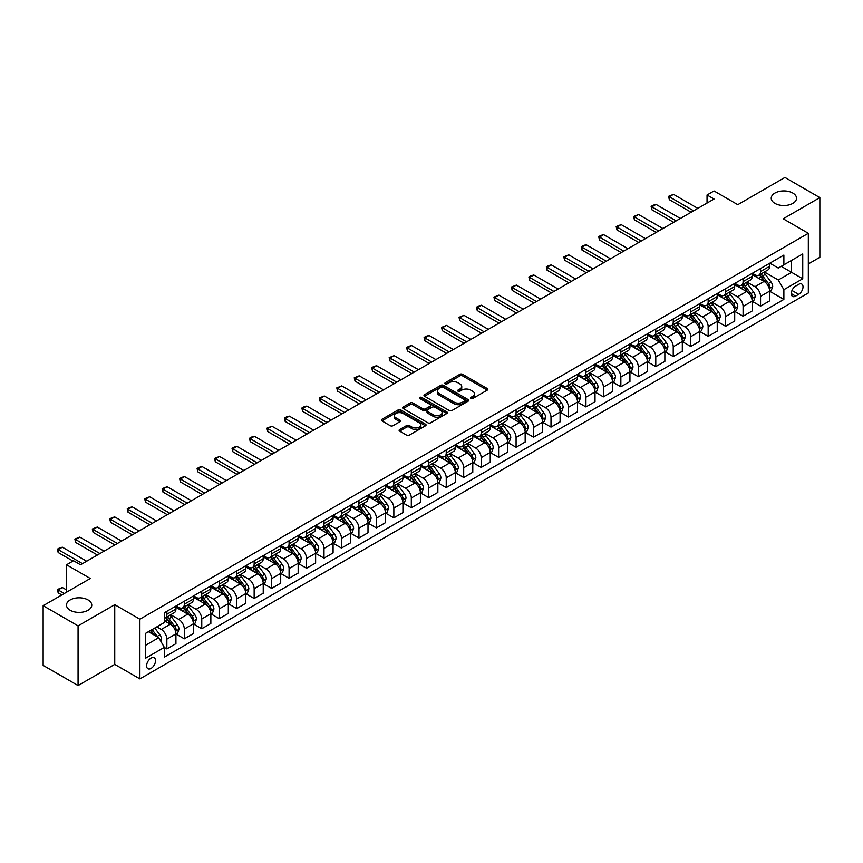 <?xml version="1.0" encoding="UTF-8"?>
<svg xmlns="http://www.w3.org/2000/svg" width="863" height="863" viewBox="0 0 863 863"><rect width="100%" height="100%" fill="white"/><g stroke="black" fill="none" stroke-linecap="round" stroke-linejoin="round"><path stroke-width="1.29" d="M470.788 398.533A1.359 0.787 0 0 0 472.708 398.533L487.282 390.13A1.942 1.122 0 0 0 487.854 389.332A1.942 1.122 0 0 0 487.282 388.544L462.6 374.294A1.942 1.122 0 0 0 459.86 374.294L445.286 382.708A1.359 0.787 0 0 0 444.887 383.258A1.359 0.787 0 0 0 445.286 383.808A1.359 0.787 0 0 0 447.207 383.808L449.094 382.719A6.203 3.581 0 0 1 457.865 382.719L459.925 383.906A6.203 3.581 0 0 1 461.748 386.441A6.203 3.581 0 0 1 459.925 388.976L458.037 390.065A1.359 0.787 0 0 0 457.649 390.615A1.359 0.787 0 0 0 458.037 391.176A1.359 0.787 0 0 0 459.957 391.176L461.845 390.087A6.203 3.581 0 0 1 470.626 390.087L472.676 391.273A6.203 3.581 0 0 1 474.499 393.808A6.203 3.581 0 0 1 472.676 396.344L470.788 397.433A1.359 0.787 0 0 0 470.4 397.983A1.359 0.787 0 0 0 470.788 398.533L470.788 397.433M88.058 599.936A12.643 7.303 0 0 0 74.283 598.361A12.643 7.303 0 0 0 66.473 605.103A12.643 7.303 0 0 0 70.183 610.26A12.643 7.303 0 0 0 83.959 611.845A12.643 7.303 0 0 0 91.769 605.103A12.643 7.303 0 0 0 88.058 599.936M792.817 193.053A12.643 7.303 0 0 0 779.041 191.467A12.643 7.303 0 0 0 771.231 198.21A12.643 7.303 0 0 0 774.942 203.377A12.643 7.303 0 0 0 788.717 204.963A12.643 7.303 0 0 0 796.527 198.21A12.643 7.303 0 0 0 792.817 193.053M151.068 668.415A6.321 3.646 120 0 0 155.189 662.849A6.321 3.646 120 0 0 154.229 657.779A6.321 3.646 120 0 0 151.068 658.091A6.321 3.646 120 0 0 146.937 663.658A6.321 3.646 120 0 0 147.907 668.728A6.321 3.646 120 0 0 151.068 668.415M399.666 429.547A1.942 1.122 0 0 0 399.094 430.346A1.942 1.122 0 0 0 399.666 431.133L406.592 435.135A1.942 1.122 0 0 0 409.332 435.135L425.513 425.793A1.942 1.122 0 0 0 426.074 424.995A1.942 1.122 0 0 0 425.513 424.208L400.831 409.957A1.942 1.122 0 0 0 398.091 409.957L381.91 419.299A1.942 1.122 0 0 0 381.338 420.087A1.942 1.122 0 0 0 381.91 420.885L390.27 425.707A1.942 1.122 0 0 0 393.01 425.707L399.936 421.716A1.942 1.122 0 0 0 400.508 420.917A1.942 1.122 0 0 0 399.936 420.13L395.793 417.735A5.189 2.999 0 0 1 394.272 415.621A5.189 2.999 0 0 1 397.476 412.848A5.189 2.999 0 0 1 403.129 413.496L419.375 422.881A5.189 2.999 0 0 1 420.896 424.995A5.189 2.999 0 0 1 417.692 427.768A5.189 2.999 0 0 1 412.039 427.12L409.332 425.556A1.942 1.122 0 0 0 406.592 425.556L399.666 429.547L399.666 431.133L406.592 427.163L406.592 425.556M808.329 263.949L819.85 257.293L819.85 197.605L784.931 177.444L737.779 204.671L714.035 190.96L707.045 194.984L714.035 199.019L80.518 564.78L73.538 560.745L66.548 564.78L66.548 592.201M78.069 625.869L78.069 685.556L114.747 664.381L114.747 604.704L78.069 625.869L43.15 605.707L90.302 578.49L66.548 564.78M114.747 604.704L139.892 619.213L808.329 233.301L808.329 292.978L139.892 678.901L139.892 619.213M819.85 197.605L783.183 218.781L808.329 233.301M449.235 410.508A1.942 1.122 0 0 0 451.975 410.508L468.156 401.166A1.942 1.122 0 0 0 468.717 400.378A1.942 1.122 0 0 0 468.156 399.591L443.474 385.34A1.942 1.122 0 0 0 440.734 385.34L424.553 394.682A1.942 1.122 0 0 0 423.981 395.47A1.942 1.122 0 0 0 424.553 396.257L449.235 410.508M420.357 398.825A1.359 0.787 0 0 1 421.737 399.019L446.807 413.496L430.648 422.816A1.942 1.122 0 0 1 427.908 422.816L403.226 408.566L410.152 404.607L410.152 402.989L403.226 406.991A1.942 1.122 0 0 0 402.665 407.778A1.942 1.122 0 0 0 403.226 408.566L403.226 406.991M410.152 404.607A1.942 1.122 0 0 1 412.892 404.607L412.892 402.989A1.942 1.122 0 0 0 410.152 402.989M412.892 402.989L422.902 408.771A1.942 1.122 0 0 0 425.642 408.771L430.238 406.117A1.942 1.122 0 0 0 430.81 405.33A1.942 1.122 0 0 0 430.238 404.531L419.817 398.512A1.359 0.787 0 0 1 419.418 397.962A1.359 0.787 0 0 1 420.259 397.239A1.359 0.787 0 0 1 421.737 397.411L446.829 411.899A1.942 1.122 0 0 1 447.401 412.687A1.942 1.122 0 0 1 446.829 413.474L446.829 411.899M78.069 685.556L43.15 665.395L43.15 605.707M798.685 284.348L795.61 286.128A6.127 3.538 120 0 0 791.608 291.521A6.127 3.538 120 0 0 792.547 296.43A6.127 3.538 120 0 0 795.61 296.128L798.685 294.348A6.127 3.538 120 0 0 802.687 288.954A6.127 3.538 120 0 0 801.749 284.046A6.127 3.538 120 0 0 798.685 284.348M769.839 263.183L778.286 268.059L783.874 264.833L783.874 255.07L164.337 612.762L164.337 622.525L145.48 633.41L145.48 658.253L164.337 647.369L164.337 657.121L783.874 299.429L783.874 289.677L778.286 280L764.402 271.974M783.874 264.833L802.741 253.949L802.741 278.781L783.874 289.677M114.747 664.381L139.892 678.901M707.045 194.984L707.045 203.053M781.22 266.365L791.565 272.33L791.565 260.399L802.741 253.949M778.286 280L791.565 272.33L802.741 278.781M145.48 645.351L158.749 637.681L148.414 631.716M164.337 647.444L166.85 648.9L166.85 639.138A7.907 4.563 -120 0 0 161.262 629.461L156.796 626.883M166.85 648.9L175.933 643.658L175.933 633.895A7.907 4.563 -120 0 0 170.345 624.219L164.337 620.745M176.138 634.1L184.315 638.814L184.315 629.051A7.907 4.563 -120 0 0 178.727 619.375L170.701 614.747M184.315 638.814L193.388 633.571L193.388 623.82A7.907 4.563 -120 0 0 187.8 614.132L175.933 607.282M193.603 624.014L201.769 628.739L201.769 618.976A7.907 4.563 -120 0 0 196.181 609.3L188.166 604.661M201.769 628.739L210.852 623.496L210.852 613.733A7.907 4.563 -120 0 0 205.265 604.057L193.388 597.196M211.057 613.938L219.234 618.652L219.234 608.89A7.907 4.563 -120 0 0 213.646 599.213L205.621 594.585M219.234 618.652L228.317 613.41L228.317 603.647A7.907 4.563 -120 0 0 222.73 593.971L210.852 587.12M228.522 603.852L236.699 608.566L236.699 598.814A7.907 4.563 -120 0 0 231.111 589.138L223.086 584.499M236.699 608.566L245.772 603.334L245.772 593.571A7.907 4.563 -120 0 0 240.184 583.895L228.317 577.034M245.987 593.776L254.154 598.49L254.154 588.728A7.907 4.563 -120 0 0 248.566 579.051L240.55 574.424M254.154 598.49L263.237 593.248L263.237 583.485A7.907 4.563 -120 0 0 257.649 573.809L245.772 566.959M263.452 583.69L271.618 588.404L271.618 578.652A7.907 4.563 -120 0 0 266.031 568.976L258.005 564.337M271.618 588.404L280.702 583.161L280.702 573.41A7.907 4.563 -120 0 0 275.114 563.733L263.237 556.872M280.906 573.604L289.083 578.329L289.083 568.566A7.907 4.563 -120 0 0 283.496 558.89L275.47 554.262M289.083 578.329L298.166 573.086L298.166 563.323A7.907 4.563 -120 0 0 292.579 553.647L280.702 546.797M298.371 563.528L306.548 568.242L306.548 558.49A7.907 4.563 -120 0 0 300.96 548.803L292.935 544.175M306.548 568.242L315.621 563L315.621 553.248A7.907 4.563 -120 0 0 310.033 543.561L298.166 536.71M315.836 553.442L324.003 558.167L324.003 548.404A7.907 4.563 -120 0 0 318.415 538.728L310.4 534.1M324.003 558.167L333.086 552.924L333.086 543.161A7.907 4.563 -120 0 0 327.498 533.485L315.621 526.624M333.291 543.366L341.468 548.081L341.468 538.329A7.907 4.563 -120 0 0 335.88 528.641L327.854 524.014M341.468 548.081L350.551 542.838L350.551 533.086A7.907 4.563 -120 0 0 344.963 523.399L333.086 516.549M350.756 533.28L358.932 538.005L358.932 528.242A7.907 4.563 -120 0 0 353.345 518.566L345.319 513.927M358.932 538.005L368.005 532.762L368.005 523A7.907 4.563 -120 0 0 362.417 513.323L350.551 506.462M368.221 523.205L376.387 527.919L376.387 518.156A7.907 4.563 -120 0 0 370.799 508.48L362.784 503.852M376.387 527.919L385.47 522.676L385.47 512.913A7.907 4.563 -120 0 0 379.882 503.237L368.005 496.387M385.685 513.118L393.852 517.843L393.852 508.08A7.907 4.563 -120 0 0 388.264 498.404L380.238 493.765M393.852 517.843L402.935 512.6L402.935 502.838A7.907 4.563 -120 0 0 397.347 493.161L385.47 486.301M403.14 503.043L411.317 507.757L411.317 497.994A7.907 4.563 -120 0 0 405.729 488.318L397.703 483.69M411.317 507.757L420.4 502.514L420.4 492.751A7.907 4.563 -120 0 0 414.812 483.075L402.935 476.225M420.605 492.956L428.771 497.671L428.771 487.919A7.907 4.563 -120 0 0 423.183 478.242L415.168 473.604M428.771 497.671L437.854 492.428L437.854 482.676A7.907 4.563 -120 0 0 432.266 473L420.4 466.139M438.07 482.87L446.236 487.595L446.236 477.832A7.907 4.563 -120 0 0 440.648 468.156L432.622 463.528M446.236 487.595L455.319 482.352L455.319 472.59A7.907 4.563 -120 0 0 449.731 462.913L437.854 456.063M455.524 472.795L463.701 477.509L463.701 467.757A7.907 4.563 -120 0 0 458.113 458.07L450.087 453.442M463.701 477.509L472.784 472.266L472.784 462.514A7.907 4.563 -120 0 0 467.196 452.838L455.319 445.977M472.989 462.708L481.166 467.433L481.166 457.67A7.907 4.563 -120 0 0 475.578 447.994L467.552 443.366M481.166 467.433L490.238 462.19L490.238 452.428A7.907 4.563 -120 0 0 484.65 442.751L472.784 435.891M490.454 452.633L498.62 457.347L498.62 447.595A7.907 4.563 -120 0 0 493.032 437.908L485.017 433.28M498.62 457.347L507.703 452.104L507.703 442.352A7.907 4.563 -120 0 0 502.115 432.665L490.238 425.815M507.908 442.546L516.085 447.271L516.085 437.509A7.907 4.563 -120 0 0 510.497 427.832L502.471 423.194M516.085 447.271L525.168 442.029L525.168 432.266A7.907 4.563 -120 0 0 519.58 422.59L507.703 415.729M525.373 432.471L533.55 437.185L533.55 427.422A7.907 4.563 -120 0 0 527.962 417.746L519.936 413.118M533.55 437.185L542.622 431.942L542.622 422.18A7.907 4.563 -120 0 0 537.034 412.503L525.168 405.653M542.838 422.385L551.004 427.109L551.004 417.347A7.907 4.563 -120 0 0 545.416 407.67L537.401 403.032M551.004 427.109L560.087 421.867L560.087 412.104A7.907 4.563 -120 0 0 554.499 402.428L542.622 395.567M560.303 412.309L568.469 417.023L568.469 407.26A7.907 4.563 -120 0 0 562.881 397.584L554.855 392.956M568.469 417.023L577.552 411.78L577.552 402.018A7.907 4.563 -120 0 0 571.964 392.341L560.087 385.491M577.757 402.223L585.934 406.937L585.934 397.185A7.907 4.563 -120 0 0 580.346 387.509L572.32 382.87M585.934 406.937L595.017 401.694L595.017 391.942A7.907 4.563 -120 0 0 589.429 382.266L577.552 375.405M595.222 392.147L603.399 396.861L603.399 387.099A7.907 4.563 -120 0 0 597.811 377.422L589.785 372.794M603.399 396.861L612.471 391.619L612.471 381.856A7.907 4.563 -120 0 0 606.883 372.18L595.017 365.329M612.687 382.061L620.853 386.775L620.853 377.023A7.907 4.563 -120 0 0 615.265 367.347L607.25 362.708M620.853 386.775L629.936 381.532L629.936 371.78A7.907 4.563 -120 0 0 624.348 362.104L612.471 355.243M630.141 371.975L638.318 376.7L638.318 366.937A7.907 4.563 -120 0 0 632.73 357.26L624.704 352.633M638.318 376.7L647.401 371.457L647.401 361.694A7.907 4.563 -120 0 0 641.813 352.018L629.936 345.168M647.606 361.899L655.783 366.613L655.783 356.861A7.907 4.563 -120 0 0 650.195 347.174L642.169 342.546M655.783 366.613L664.855 361.37L664.855 351.619A7.907 4.563 -120 0 0 659.267 341.931L647.401 335.081M665.071 351.813L673.237 356.538L673.237 346.775A7.907 4.563 -120 0 0 667.649 337.099L659.634 332.46M673.237 356.538L682.32 351.295L682.32 341.532A7.907 4.563 -120 0 0 676.732 331.856L664.855 324.995M682.525 341.737L690.702 346.451L690.702 336.699A7.907 4.563 -120 0 0 685.114 327.012L677.088 322.384M690.702 346.451L699.785 341.209L699.785 331.457A7.907 4.563 -120 0 0 694.197 321.77L682.32 314.919M699.99 331.651L708.167 336.376L708.167 326.613A7.907 4.563 -120 0 0 702.579 316.937L694.553 312.298M708.167 336.376L717.239 331.133L717.239 321.37A7.907 4.563 -120 0 0 711.662 311.694L699.785 304.833M717.455 321.575L725.621 326.29L725.621 316.527A7.907 4.563 -120 0 0 720.033 306.85L712.018 302.223M725.621 326.29L734.704 321.047L734.704 311.284A7.907 4.563 -120 0 0 729.116 301.608L717.239 294.758M734.92 311.489L743.086 316.214L743.086 306.451A7.907 4.563 -120 0 0 737.498 296.775L729.472 292.136M743.086 316.214L752.169 310.971L752.169 301.209A7.907 4.563 -120 0 0 746.581 291.532L734.704 284.671M752.374 301.414L760.551 306.128L760.551 296.365A7.907 4.563 -120 0 0 754.963 286.689L746.937 282.061M760.551 306.128L769.634 300.885L769.634 291.122A7.907 4.563 -120 0 0 764.046 281.446L752.169 274.596M752.374 273.258L754.963 274.758A7.907 4.563 -120 0 0 758.911 275.146A7.907 4.563 -120 0 0 760.551 271.532L760.551 268.544M734.92 283.344L737.498 284.833A7.907 4.563 -120 0 0 741.446 285.221A7.907 4.563 -120 0 0 743.086 281.608L743.086 278.62M717.455 293.42L720.033 294.919A7.907 4.563 -120 0 0 723.992 295.308A7.907 4.563 -120 0 0 725.621 291.694L725.621 288.706M699.99 303.506L702.579 304.995A7.907 4.563 -120 0 0 706.527 305.394A7.907 4.563 -120 0 0 708.167 301.77L708.167 298.792M682.525 313.582L685.114 315.081A7.907 4.563 -120 0 0 689.062 315.47A7.907 4.563 -120 0 0 690.702 311.856L690.702 308.868M665.071 323.668L667.649 325.157A7.907 4.563 -120 0 0 671.608 325.556A7.907 4.563 -120 0 0 673.237 321.931L673.237 318.954M647.606 333.754L650.195 335.243A7.907 4.563 -120 0 0 654.143 335.631A7.907 4.563 -120 0 0 655.783 332.018L655.783 329.03M630.141 343.83L632.73 345.319A7.907 4.563 -120 0 0 636.678 345.718A7.907 4.563 -120 0 0 638.318 342.093L638.318 339.116M612.687 353.916L615.265 355.405A7.907 4.563 -120 0 0 619.224 355.793A7.907 4.563 -120 0 0 620.853 352.18L620.853 349.191M595.222 363.992L597.811 365.491A7.907 4.563 -120 0 0 601.759 365.88A7.907 4.563 -120 0 0 603.399 362.255L603.399 359.278M577.757 374.078L580.346 375.567A7.907 4.563 -120 0 0 584.294 375.955A7.907 4.563 -120 0 0 585.934 372.341L585.934 369.353M560.303 384.154L562.881 385.653A7.907 4.563 -120 0 0 566.829 386.041A7.907 4.563 -120 0 0 568.469 382.428L568.469 379.44M542.838 394.24L545.416 395.729A7.907 4.563 -120 0 0 549.375 396.117A7.907 4.563 -120 0 0 551.004 392.503L551.004 389.526M525.373 404.316L527.962 405.815A7.907 4.563 -120 0 0 531.91 406.203A7.907 4.563 -120 0 0 533.55 402.59L533.55 399.601M507.908 414.402L510.497 415.89A7.907 4.563 -120 0 0 514.445 416.29A7.907 4.563 -120 0 0 516.085 412.665L516.085 409.688M490.454 424.488L493.032 425.977A7.907 4.563 -120 0 0 496.991 426.365A7.907 4.563 -120 0 0 498.62 422.751L498.62 419.763M472.989 434.564L475.578 436.052A7.907 4.563 -120 0 0 479.526 436.451A7.907 4.563 -120 0 0 481.166 432.827L481.166 429.85M455.524 444.65L458.113 446.139A7.907 4.563 -120 0 0 462.061 446.527A7.907 4.563 -120 0 0 463.701 442.913L463.701 439.925M438.07 454.725L440.648 456.225A7.907 4.563 -120 0 0 444.596 456.613A7.907 4.563 -120 0 0 446.236 452.989L446.236 450.011M420.605 464.812L423.183 466.3A7.907 4.563 -120 0 0 427.142 466.689A7.907 4.563 -120 0 0 428.771 463.075L428.771 460.087M403.14 474.887L405.729 476.387A7.907 4.563 -120 0 0 409.677 476.775A7.907 4.563 -120 0 0 411.317 473.161L411.317 470.173M385.675 484.974L388.264 486.462A7.907 4.563 -120 0 0 392.212 486.851A7.907 4.563 -120 0 0 393.852 483.237L393.852 480.249M368.221 495.049L370.799 496.549A7.907 4.563 -120 0 0 374.758 496.937A7.907 4.563 -120 0 0 376.387 493.323L376.387 490.335M350.756 505.135L353.345 506.624A7.907 4.563 -120 0 0 357.293 507.023A7.907 4.563 -120 0 0 358.932 503.399L358.932 500.421M333.291 515.211L335.88 516.71A7.907 4.563 -120 0 0 339.828 517.099A7.907 4.563 -120 0 0 341.468 513.485L341.468 510.497M315.836 525.297L318.415 526.786A7.907 4.563 -120 0 0 322.374 527.185A7.907 4.563 -120 0 0 324.003 523.561L324.003 520.583M298.371 535.384L300.96 536.872A7.907 4.563 -120 0 0 304.909 537.261A7.907 4.563 -120 0 0 306.548 533.647L306.548 530.659M280.906 545.459L283.496 546.948A7.907 4.563 -120 0 0 287.444 547.347A7.907 4.563 -120 0 0 289.083 543.722L289.083 540.745M263.452 555.545L266.031 557.034A7.907 4.563 -120 0 0 269.979 557.422A7.907 4.563 -120 0 0 271.618 553.809L271.618 550.821M245.987 565.621L248.566 567.12A7.907 4.563 -120 0 0 252.525 567.509A7.907 4.563 -120 0 0 254.154 563.895L254.154 560.907M228.522 575.707L231.111 577.196A7.907 4.563 -120 0 0 235.06 577.584A7.907 4.563 -120 0 0 236.699 573.971L236.699 570.982M211.057 585.783L213.646 587.282A7.907 4.563 -120 0 0 217.595 587.671A7.907 4.563 -120 0 0 219.234 584.057L219.234 581.069M193.603 595.869L196.181 597.358A7.907 4.563 -120 0 0 200.14 597.757A7.907 4.563 -120 0 0 201.769 594.132L201.769 591.155M176.138 605.945L178.727 607.444A7.907 4.563 -120 0 0 182.676 607.832A7.907 4.563 -120 0 0 184.315 604.219L184.315 601.231M769.839 291.327L783.874 299.429M758.911 275.146L767.994 269.903A7.907 4.563 -120 0 0 769.634 266.289L769.634 263.301M741.446 285.221L750.53 279.979A7.907 4.563 -120 0 0 752.169 276.365L752.169 273.377M723.992 295.308L733.065 290.065A7.907 4.563 -120 0 0 734.704 286.451L734.704 283.463M706.527 305.394L715.61 300.151A7.907 4.563 -120 0 0 717.239 296.527L717.239 293.549M689.062 315.47L698.145 310.227A7.907 4.563 -120 0 0 699.785 306.613L699.785 303.625M671.608 325.556L680.68 320.313A7.907 4.563 -120 0 0 682.32 316.689L682.32 313.711M654.143 335.631L663.226 330.389A7.907 4.563 -120 0 0 664.855 326.775L664.855 323.787M636.678 345.718L645.761 340.475A7.907 4.563 -120 0 0 647.401 336.85L647.401 333.873M619.224 355.793L628.296 350.551A7.907 4.563 -120 0 0 629.936 346.937L629.936 343.949M601.759 365.88L610.842 360.637A7.907 4.563 -120 0 0 612.471 357.023L612.471 354.035M584.294 375.955L593.377 370.712A7.907 4.563 -120 0 0 595.017 367.099L595.017 364.11M566.829 386.041L575.912 380.799A7.907 4.563 -120 0 0 577.552 377.185L577.552 374.197M549.375 396.117L558.447 390.885A7.907 4.563 -120 0 0 560.087 387.26L560.087 384.283M531.91 406.203L540.993 400.961A7.907 4.563 -120 0 0 542.622 397.347L542.622 394.359M514.445 416.29L523.528 411.047A7.907 4.563 -120 0 0 525.168 407.422L525.168 404.445M496.991 426.365L506.063 421.122A7.907 4.563 -120 0 0 507.703 417.509L507.703 414.52M479.526 436.451L488.609 431.209A7.907 4.563 -120 0 0 490.238 427.584L490.238 424.607M462.061 446.527L471.144 441.284A7.907 4.563 -120 0 0 472.784 437.67L472.784 434.682M444.596 456.613L453.679 451.371A7.907 4.563 -120 0 0 455.319 447.746L455.319 444.769M427.142 466.689L436.214 461.446A7.907 4.563 -120 0 0 437.854 457.832L437.854 454.844M409.677 476.775L418.76 471.532A7.907 4.563 -120 0 0 420.4 467.919L420.4 464.93M392.212 486.851L401.295 481.608A7.907 4.563 -120 0 0 402.935 477.994L402.935 475.006M374.758 496.937L383.83 491.694A7.907 4.563 -120 0 0 385.47 488.08L385.47 485.092M357.293 507.023L366.376 501.781A7.907 4.563 -120 0 0 368.005 498.156L368.005 495.179M339.828 517.099L348.911 511.856A7.907 4.563 -120 0 0 350.551 508.242L350.551 505.254M322.374 527.185L331.446 521.942A7.907 4.563 -120 0 0 333.086 518.318L333.086 515.34M304.909 537.261L313.992 532.018A7.907 4.563 -120 0 0 315.621 528.404L315.621 525.416M287.444 547.347L296.527 542.104A7.907 4.563 -120 0 0 298.166 538.48L298.166 535.502M269.979 557.422L279.062 552.18A7.907 4.563 -120 0 0 280.702 548.566L280.702 545.578M252.525 567.509L261.597 562.266A7.907 4.563 -120 0 0 263.237 558.652L263.237 555.664M235.06 577.584L244.143 572.342A7.907 4.563 -120 0 0 245.772 568.728L245.772 565.74M217.595 587.671L226.678 582.428A7.907 4.563 -120 0 0 228.317 578.814L228.317 575.826M200.14 597.757L209.213 592.514A7.907 4.563 -120 0 0 210.852 588.89L210.852 585.912M182.676 607.832L191.759 602.59A7.907 4.563 -120 0 0 193.388 598.976L193.388 595.988M164.337 618.232A7.907 4.563 -120 0 0 165.211 617.919L174.294 612.676A7.907 4.563 -120 0 0 175.933 609.051L175.933 606.074M165.211 617.919A7.907 4.563 -120 0 0 166.85 614.294L166.85 611.317M158.749 637.681L164.337 647.369M471.338 398.728L472.676 397.951A6.203 3.581 0 0 0 474.499 395.416L474.499 393.808M461.748 386.441L461.748 388.059A6.203 3.581 0 0 1 459.925 390.594L458.587 391.371M487.282 388.544L487.282 390.13L462.6 375.901A1.942 1.122 0 0 0 459.86 375.901L445.837 384.003M468.124 401.187L443.474 386.948A1.942 1.122 0 0 0 440.734 386.948L424.574 396.279M464.726 400.928A1.359 0.787 0 0 0 465.125 400.378A1.359 0.787 0 0 0 464.726 399.828L443.064 387.314A1.359 0.787 0 0 0 441.144 387.314L439.148 388.458A6.203 3.581 0 0 0 437.336 390.993A6.203 3.581 0 0 0 439.148 393.528L453.96 402.082A6.203 3.581 0 0 0 462.741 402.082L464.726 400.928L464.726 402.546A1.359 0.787 0 0 0 465.125 401.985L465.125 400.378M437.336 390.993L437.336 392.611A6.203 3.581 0 0 0 439.148 395.146L439.148 393.528M464.726 402.546L462.741 403.69A6.203 3.581 0 0 1 453.96 403.69L439.148 395.146M412.892 404.607L422.902 410.378A1.942 1.122 0 0 0 425.642 410.378L430.238 407.724A1.942 1.122 0 0 0 430.81 406.937L430.81 405.33M433.291 414.769A5.189 2.999 0 0 0 438.943 415.416A5.189 2.999 0 0 0 442.147 412.643A5.189 2.999 0 0 0 440.626 410.529L434.898 407.228A1.942 1.122 0 0 0 432.158 407.228L427.563 409.882A1.942 1.122 0 0 0 427.002 410.669A1.942 1.122 0 0 0 427.563 411.457L433.291 414.769L433.291 416.376A5.189 2.999 0 0 0 438.943 417.023A5.189 2.999 0 0 0 442.147 414.262L442.147 412.643M427.002 410.669L427.002 412.277A1.942 1.122 0 0 0 427.563 413.075L427.563 411.457M433.291 416.376L427.563 413.075M420.896 424.995L420.896 426.613A5.189 2.999 0 0 1 417.692 429.375A5.189 2.999 0 0 1 412.039 428.728L409.332 427.163A1.942 1.122 0 0 0 406.592 427.163M394.272 415.621L394.272 417.228A5.189 2.999 0 0 0 395.793 419.342L395.793 417.735M399.914 421.727L395.793 419.342M425.481 425.804L400.831 411.565A1.942 1.122 0 0 0 398.091 411.565L381.931 420.896L381.91 419.299M769.634 291.446L771.306 290.486L772.698 286.451A5.232 3.021 -120 0 0 771.037 281.985L765.319 274.369A15.113 8.727 -120 0 0 763.679 272.395M757.994 277.962A15.113 8.727 -120 0 0 754.909 274.725M769.149 288.242L769.872 286.667A5.232 3.021 -120 0 0 768.383 283.517L762.665 275.901A15.113 8.727 -120 0 0 761.026 273.927M759.613 274.736A12.546 7.238 60 0 1 761.673 277.077L766.506 283.528M759.343 274.898A15.113 8.727 60 0 1 760.993 276.872L764.791 281.931M693.636 210.799L669.332 196.764L669.332 199.666L668.566 196.322L673.518 194.348L697.822 208.371M691.123 212.244L669.332 199.666M673.518 194.348L669.332 196.764L668.566 196.322M752.169 301.532L753.841 300.561L755.244 296.527A5.232 3.021 -120 0 0 753.572 292.072L747.865 284.456A15.113 8.727 -120 0 0 746.215 282.481M740.54 288.037A15.113 8.727 -120 0 0 737.444 284.801M751.695 298.328L752.417 296.753A5.232 3.021 -120 0 0 750.918 293.603L745.211 285.987A15.113 8.727 -120 0 0 743.561 284.013M742.148 284.822A12.546 7.238 60 0 1 744.208 287.163L749.041 293.614M741.878 284.973A15.113 8.727 60 0 1 743.528 286.948L747.326 292.018M734.704 311.608L736.387 310.648L737.779 306.613A5.232 3.021 -120 0 0 736.107 302.158L730.4 294.531A15.113 8.727 -120 0 0 728.75 292.557M723.075 298.123A15.113 8.727 -120 0 0 719.979 294.887M734.23 308.404L734.952 306.829A5.232 3.021 -120 0 0 733.453 303.69L727.746 296.063A15.113 8.727 -120 0 0 726.096 294.089M724.693 294.898A12.546 7.238 60 0 1 726.754 297.239L731.576 303.69M724.424 295.06A15.113 8.727 60 0 1 726.074 297.034L729.861 302.104M717.239 321.694L718.922 320.723L720.314 316.689A5.232 3.021 -120 0 0 718.642 312.233L712.935 304.617A15.113 8.727 -120 0 0 711.285 302.643M705.61 308.199A15.113 8.727 -120 0 0 702.514 304.963M716.765 318.49L717.487 316.915A5.232 3.021 -120 0 0 715.988 313.765L710.281 306.149A15.113 8.727 -120 0 0 708.631 304.175M707.229 304.984A12.546 7.238 60 0 1 709.289 307.325L714.122 313.776M706.959 305.135A15.113 8.727 60 0 1 708.609 307.12L712.407 312.179M676.171 220.874L651.867 206.84L651.867 209.752L651.101 206.397L653.194 205.189L656.063 204.423L680.368 218.458M673.658 222.33L651.867 209.752M656.063 204.423L651.867 206.84L651.101 206.397M658.717 230.96L634.402 216.926L634.402 219.828L633.636 216.484L638.598 214.509L662.903 228.544M656.193 232.406L634.402 219.828M638.598 214.509L634.402 216.926L633.636 216.484M641.252 241.036L616.948 227.012L616.948 229.914L616.171 226.559L621.133 224.585L645.438 238.62M638.739 242.492L616.948 229.914M621.133 224.585L616.948 227.012L616.171 226.559M699.785 331.77L701.457 330.809L702.86 326.775A5.232 3.021 -120 0 0 701.188 322.32L695.481 314.693A15.113 8.727 -120 0 0 693.83 312.719M688.156 318.285A15.113 8.727 -120 0 0 685.06 315.049M699.31 328.566L700.033 327.001A5.232 3.021 -120 0 0 698.534 323.852L692.827 316.225A15.113 8.727 -120 0 0 691.177 314.251M689.764 315.071A12.546 7.238 60 0 1 691.824 317.411L696.657 323.852M689.494 315.222A15.113 8.727 60 0 1 691.144 317.196L694.942 322.266M623.787 251.122L599.483 237.088L599.483 239.99L598.717 236.645L600.81 235.437L603.669 234.671L627.984 248.706M621.274 252.579L599.483 239.99M603.669 234.671L599.483 237.088L598.717 236.645M682.32 341.856L683.992 340.885L685.395 336.85A5.232 3.021 -120 0 0 683.723 332.395L678.016 324.779A15.113 8.727 -120 0 0 676.365 322.805M670.691 328.361A15.113 8.727 -120 0 0 667.595 325.124M681.846 338.652L682.568 337.077A5.232 3.021 -120 0 0 681.069 333.927L675.362 326.311A15.113 8.727 -120 0 0 673.712 324.337M672.309 325.146A12.546 7.238 60 0 1 674.37 327.487L679.192 333.938M672.04 325.308A15.113 8.727 60 0 1 673.679 327.282L677.477 332.341M664.855 351.942L666.538 350.971L667.93 346.937A5.232 3.021 -120 0 0 666.258 342.482L660.551 334.855A15.113 8.727 -120 0 0 658.9 332.881M653.226 338.447A15.113 8.727 -120 0 0 650.13 335.211M664.381 348.728L665.103 347.163A5.232 3.021 -120 0 0 663.604 344.013L657.897 336.387A15.113 8.727 -120 0 0 656.247 334.413M654.844 335.232A12.546 7.238 60 0 1 656.905 337.573L661.738 344.013M654.575 335.383A15.113 8.727 60 0 1 656.225 337.357L660.022 342.428M647.401 362.018L649.073 361.047L650.475 357.023A5.232 3.021 -120 0 0 648.803 352.557L643.097 344.941A15.113 8.727 -120 0 0 641.446 342.967M635.761 348.533A15.113 8.727 -120 0 0 632.676 345.286M646.916 358.814L647.649 357.239A5.232 3.021 -120 0 0 646.15 354.089L640.432 346.473A15.113 8.727 -120 0 0 638.793 344.499M637.379 345.308A12.546 7.238 60 0 1 639.44 347.649L644.273 354.1M637.11 345.47A15.113 8.727 60 0 1 638.76 347.444L642.557 352.503M629.936 372.104L631.608 371.133L633.01 367.099A5.232 3.021 -120 0 0 631.338 362.643L625.632 355.027A15.113 8.727 -120 0 0 623.981 353.043M618.307 358.609A15.113 8.727 -120 0 0 615.211 355.373M629.461 368.889L630.184 367.325A5.232 3.021 -120 0 0 628.685 364.175L622.978 356.559A15.113 8.727 -120 0 0 621.328 354.574M619.925 355.394A12.546 7.238 60 0 1 621.975 357.735L626.808 364.175M619.656 355.545A15.113 8.727 60 0 1 621.295 357.519L625.092 362.589M612.471 382.18L614.154 381.209L615.546 377.185A5.232 3.021 -120 0 0 613.873 372.719L608.167 365.103A15.113 8.727 -120 0 0 606.516 363.129M600.842 368.695A15.113 8.727 -120 0 0 597.746 365.448M611.996 378.976L612.719 377.401A5.232 3.021 -120 0 0 611.22 374.251L605.513 366.635A15.113 8.727 -120 0 0 603.863 364.661M602.46 365.47A12.546 7.238 60 0 1 604.521 367.811L609.343 374.262M602.191 365.632A15.113 8.727 60 0 1 603.841 367.606L607.628 372.665M606.322 261.209L582.018 247.174L582.018 250.076L581.252 246.732L583.345 245.513L586.214 244.747L610.519 258.781M603.809 262.654L582.018 250.076M586.214 244.747L582.018 247.174L581.252 246.732M588.868 271.284L564.564 257.25L564.564 260.151L563.787 256.807L568.749 254.833L593.054 268.868M586.355 272.74L564.564 260.151M568.749 254.833L564.564 257.25L563.787 256.807M571.403 281.37L547.099 267.336L547.099 270.238L546.333 266.894L548.426 265.675L551.284 264.909L575.599 278.943M568.89 282.816L547.099 270.238M551.284 264.909L547.099 267.336L546.333 266.894M553.938 291.446L529.634 277.411L529.634 280.313L528.868 276.969L530.961 275.761L533.83 274.995L558.134 289.029M551.425 292.902L529.634 280.313M533.83 274.995L529.634 277.411L528.868 276.969M536.484 301.532L512.169 287.498L512.169 290.399L511.403 287.055L516.365 285.081L540.67 299.105M533.97 302.978L512.169 290.399M516.365 285.081L512.169 287.498L511.403 287.055M595.017 392.266L596.689 391.295L598.081 387.26A5.232 3.021 -120 0 0 596.419 382.805L590.702 375.189A15.113 8.727 -120 0 0 589.062 373.215M583.377 378.771A15.113 8.727 -120 0 0 580.281 375.534M594.531 389.062L595.254 387.487A5.232 3.021 -120 0 0 593.755 384.337L588.048 376.721A15.113 8.727 -120 0 0 586.398 374.747M584.995 375.556A12.546 7.238 60 0 1 587.056 377.897L591.889 384.348M584.726 375.707A15.113 8.727 60 0 1 586.376 377.681L590.173 382.751M519.019 311.608L494.715 297.573L494.715 300.486L493.938 297.131L498.9 295.157L523.205 309.191M516.506 313.064L494.715 300.486M498.9 295.157L494.715 297.573L493.938 297.131M577.552 402.341L579.224 401.381L580.626 397.347A5.232 3.021 -120 0 0 578.954 392.881L573.248 385.265A15.113 8.727 -120 0 0 571.597 383.291M565.923 388.857A15.113 8.727 -120 0 0 562.827 385.621M577.077 399.138L577.8 397.563A5.232 3.021 -120 0 0 576.301 394.423L570.594 386.797A15.113 8.727 -120 0 0 568.944 384.822M567.53 385.632A12.546 7.238 60 0 1 569.591 387.972L574.424 394.423M567.261 385.793A15.113 8.727 60 0 1 568.911 387.767L572.708 392.827M501.554 321.694L477.25 307.66L477.25 310.561L476.484 307.217L478.577 306.009L481.435 305.243L505.75 319.278M499.041 323.14L477.25 310.561M481.435 305.243L477.25 307.66L476.484 307.217M560.087 412.428L561.77 411.457L563.161 407.422A5.232 3.021 -120 0 0 561.489 402.967L555.783 395.351A15.113 8.727 -120 0 0 554.132 393.377M548.458 398.933A15.113 8.727 -120 0 0 545.362 395.696M559.612 409.224L560.335 407.649A5.232 3.021 -120 0 0 558.836 404.499L553.129 396.883A15.113 8.727 -120 0 0 551.479 394.909M550.076 395.718A12.546 7.238 60 0 1 552.137 398.059L556.959 404.51M549.807 395.869A15.113 8.727 60 0 1 551.457 397.843L555.243 402.913M484.1 331.77L459.785 317.735L459.785 320.648L459.019 317.293L463.981 315.319L488.285 329.353M481.576 333.226L459.785 320.648M463.981 315.319L459.785 317.735L459.019 317.293M542.622 422.503L544.305 421.543L545.696 417.509A5.232 3.021 -120 0 0 544.024 413.053L538.318 405.427A15.113 8.727 -120 0 0 536.667 403.453M530.993 409.019A15.113 8.727 -120 0 0 527.897 405.783M542.147 419.299L542.87 417.735A5.232 3.021 -120 0 0 541.371 414.585L535.664 406.958A15.113 8.727 -120 0 0 534.014 404.984M532.611 405.793A12.546 7.238 60 0 1 534.672 408.145L539.504 414.585M532.342 405.955A15.113 8.727 60 0 1 533.992 407.929L537.789 412.999M466.635 341.856L442.331 327.821L442.331 330.723L441.554 327.379L446.516 325.405L470.82 339.439M464.121 343.312L442.331 330.723M446.516 325.405L442.331 327.821L441.554 327.379M525.168 432.59L526.84 431.619L528.242 427.584A5.232 3.021 -120 0 0 526.57 423.129L520.864 415.513A15.113 8.727 -120 0 0 519.213 413.539M513.528 419.094A15.113 8.727 -120 0 0 510.443 415.858M524.693 429.386L525.416 427.811A5.232 3.021 -120 0 0 523.917 424.661L518.21 417.045A15.113 8.727 -120 0 0 516.559 415.071M515.146 415.88A12.546 7.238 60 0 1 517.207 418.221L522.039 424.672M514.877 416.042A15.113 8.727 60 0 1 516.527 418.016L520.324 423.075M449.17 351.931L424.866 337.908L424.866 340.809L424.1 337.455L426.193 336.246L429.051 335.48L453.366 349.515M446.656 353.388L424.866 340.809M429.051 335.48L424.866 337.908L424.1 337.455M507.703 442.676L509.375 441.705L510.777 437.67A5.232 3.021 -120 0 0 509.105 433.215L503.399 425.588A15.113 8.727 -120 0 0 501.748 423.614M496.074 429.181A15.113 8.727 -120 0 0 492.978 425.944M507.228 439.461L507.951 437.897A5.232 3.021 -120 0 0 506.452 434.747L500.745 427.12A15.113 8.727 -120 0 0 499.094 425.146M497.692 425.966A12.546 7.238 60 0 1 499.742 428.307L504.575 434.747M497.422 426.117A15.113 8.727 60 0 1 499.062 428.091L502.859 433.161M431.705 362.018L407.401 347.983L407.401 350.885L406.635 347.541L408.728 346.333L411.597 345.567L435.901 359.601M429.191 363.474L407.401 350.885M411.597 345.567L407.401 347.983L406.635 347.541M490.238 452.751L491.921 451.781L493.312 447.746A5.232 3.021 -120 0 0 491.64 443.291L485.934 435.675A15.113 8.727 -120 0 0 484.283 433.701M478.609 439.267A15.113 8.727 -120 0 0 475.513 436.02M489.763 449.547L490.486 447.973A5.232 3.021 -120 0 0 488.987 444.823L483.28 437.207A15.113 8.727 -120 0 0 481.63 435.232M480.227 436.042A12.546 7.238 60 0 1 482.288 438.382L487.12 444.833M479.957 436.203A15.113 8.727 60 0 1 481.608 438.177L485.405 443.237M472.784 462.838L474.456 461.867L475.847 457.832A5.232 3.021 -120 0 0 474.186 453.377L468.469 445.75A15.113 8.727 -120 0 0 466.829 443.776M461.144 449.343A15.113 8.727 -120 0 0 458.059 446.106M472.298 459.623L473.021 458.059A5.232 3.021 -120 0 0 471.532 454.909L465.815 447.293A15.113 8.727 -120 0 0 464.175 445.308M462.762 446.128A12.546 7.238 60 0 1 464.823 448.469L469.655 454.909M462.492 446.279A15.113 8.727 60 0 1 464.143 448.253L467.94 453.323M455.319 472.913L456.991 471.942L458.393 467.919A5.232 3.021 -120 0 0 456.721 463.453L451.015 455.837A15.113 8.727 -120 0 0 449.364 453.862M443.69 459.429A15.113 8.727 -120 0 0 440.594 456.182M454.844 469.709L455.567 468.134A5.232 3.021 -120 0 0 454.067 464.984L448.361 457.368A15.113 8.727 -120 0 0 446.71 455.394M445.297 456.203A12.546 7.238 60 0 1 447.358 458.544L452.19 464.995M445.028 456.365A15.113 8.727 60 0 1 446.678 458.339L450.475 463.399M437.854 483L439.537 482.029L440.928 477.994A5.232 3.021 -120 0 0 439.256 473.539L433.55 465.923A15.113 8.727 -120 0 0 431.899 463.938M426.225 469.504A15.113 8.727 -120 0 0 423.129 466.268M437.379 479.785L438.102 478.221A5.232 3.021 -120 0 0 436.602 475.071L430.896 467.455A15.113 8.727 -120 0 0 429.245 465.481M427.843 466.29A12.546 7.238 60 0 1 429.903 468.631L434.725 475.082M427.573 466.441A15.113 8.727 60 0 1 429.224 468.415L433.01 473.485M420.4 493.075L422.072 492.115L423.463 488.08A5.232 3.021 -120 0 0 421.791 483.614L416.085 475.998A15.113 8.727 -120 0 0 414.434 474.024M408.76 479.591A15.113 8.727 -120 0 0 405.664 476.354M419.914 489.871L420.637 488.296A5.232 3.021 -120 0 0 419.138 485.146L413.431 477.53A15.113 8.727 -120 0 0 411.78 475.556M410.378 476.365A12.546 7.238 60 0 1 412.438 478.706L417.271 485.157M410.108 476.527A15.113 8.727 60 0 1 411.759 478.501L415.556 483.56M402.935 503.161L404.607 502.19L406.009 498.156A5.232 3.021 -120 0 0 404.337 493.701L398.63 486.085A15.113 8.727 -120 0 0 396.98 484.111M391.306 489.666A15.113 8.727 -120 0 0 388.21 486.43M402.46 499.957L403.183 498.383A5.232 3.021 -120 0 0 401.683 495.233L395.977 487.617A15.113 8.727 -120 0 0 394.326 485.642M392.913 486.452A12.546 7.238 60 0 1 394.974 488.792L399.806 495.243M392.643 486.603A15.113 8.727 60 0 1 394.294 488.577L398.091 493.647M385.47 513.237L387.142 512.277L388.544 508.242A5.232 3.021 -120 0 0 386.872 503.787L381.166 496.16A15.113 8.727 -120 0 0 379.515 494.186M373.841 499.753A15.113 8.727 -120 0 0 370.745 496.516M384.995 510.033L385.718 508.458A5.232 3.021 -120 0 0 384.218 505.319L378.512 497.692A15.113 8.727 -120 0 0 376.861 495.718M375.459 496.527A12.546 7.238 60 0 1 377.519 498.868L382.341 505.319M375.189 496.689A15.113 8.727 60 0 1 376.84 498.663L380.626 503.733M368.005 523.323L369.688 522.352L371.079 518.318A5.232 3.021 -120 0 0 369.407 513.863L363.701 506.247A15.113 8.727 -120 0 0 362.05 504.272M356.376 509.828A15.113 8.727 -120 0 0 353.28 506.592M367.53 520.119L368.253 518.544A5.232 3.021 -120 0 0 366.753 515.394L361.047 507.778A15.113 8.727 -120 0 0 359.396 505.804M357.994 506.613A12.546 7.238 60 0 1 360.054 508.954L364.887 515.405M357.724 506.764A15.113 8.727 60 0 1 359.375 508.749L363.172 513.809M350.551 533.399L352.223 532.439L353.625 528.404A5.232 3.021 -120 0 0 351.953 523.949L346.246 516.322A15.113 8.727 -120 0 0 344.596 514.348M338.911 519.914A15.113 8.727 -120 0 0 335.826 516.678M350.065 530.195L350.799 528.631A5.232 3.021 -120 0 0 349.299 525.481L343.582 517.854A15.113 8.727 -120 0 0 341.942 515.88M340.529 516.7A12.546 7.238 60 0 1 342.589 519.041L347.422 525.481M340.259 516.851A15.113 8.727 60 0 1 341.91 518.825L345.707 523.895M333.086 543.485L334.758 542.514L336.16 538.48A5.232 3.021 -120 0 0 334.488 534.024L328.781 526.408A15.113 8.727 -120 0 0 327.131 524.434M321.457 529.99A15.113 8.727 -120 0 0 318.361 526.754M332.611 540.281L333.334 538.706A5.232 3.021 -120 0 0 331.834 535.556L326.128 527.94A15.113 8.727 -120 0 0 324.477 525.966M323.075 526.775A12.546 7.238 60 0 1 325.124 529.116L329.957 535.567M322.805 526.937A15.113 8.727 60 0 1 324.445 528.911L328.242 533.97M315.621 553.571L317.304 552.6L318.695 548.566A5.232 3.021 -120 0 0 317.023 544.111L311.316 536.484A15.113 8.727 -120 0 0 309.666 534.51M303.992 540.076A15.113 8.727 -120 0 0 300.896 536.84M315.146 550.357L315.869 548.792A5.232 3.021 -120 0 0 314.369 545.643L308.663 538.016A15.113 8.727 -120 0 0 307.012 536.042M305.61 536.862A12.546 7.238 60 0 1 307.67 539.202L312.503 545.643M305.34 537.013A15.113 8.727 60 0 1 306.991 538.987L310.777 544.057M298.166 563.647L299.839 562.676L301.23 558.652A5.232 3.021 -120 0 0 299.569 554.186L293.851 546.57A15.113 8.727 -120 0 0 292.212 544.596M286.527 550.163A15.113 8.727 -120 0 0 283.442 546.915M297.681 560.443L298.404 558.868A5.232 3.021 -120 0 0 296.904 555.718L291.198 548.102A15.113 8.727 -120 0 0 289.558 546.128M288.145 546.937A12.546 7.238 60 0 1 290.205 549.278L295.038 555.729M287.875 547.099A15.113 8.727 60 0 1 289.526 549.073L293.323 554.132M280.702 573.733L282.374 572.762L283.776 568.728A5.232 3.021 -120 0 0 282.104 564.273L276.397 556.657A15.113 8.727 -120 0 0 274.747 554.672M269.073 560.238A15.113 8.727 -120 0 0 265.977 557.002M280.227 570.519L280.95 568.954A5.232 3.021 -120 0 0 279.45 565.804L273.744 558.188A15.113 8.727 -120 0 0 272.093 556.204M270.68 557.023A12.546 7.238 60 0 1 272.74 559.364L277.573 565.815M270.41 557.174A15.113 8.727 60 0 1 272.061 559.148L275.858 564.219M263.237 583.809L264.919 582.849L266.311 578.814A5.232 3.021 -120 0 0 264.639 574.348L258.932 566.732A15.113 8.727 -120 0 0 257.282 564.758M251.608 570.324A15.113 8.727 -120 0 0 248.512 567.077M262.762 580.605L263.485 579.03A5.232 3.021 -120 0 0 261.985 575.88L256.279 568.264A15.113 8.727 -120 0 0 254.628 566.29M253.226 567.099A12.546 7.238 60 0 1 255.286 569.44L260.108 575.891M252.956 567.261A15.113 8.727 60 0 1 254.607 569.235L258.393 574.294M245.772 593.895L247.454 592.924L248.846 588.89A5.232 3.021 -120 0 0 247.174 584.434L241.467 576.818A15.113 8.727 -120 0 0 239.817 574.844M234.143 580.4A15.113 8.727 -120 0 0 231.047 577.164M245.297 590.691L246.02 589.116A5.232 3.021 -120 0 0 244.52 585.966L238.814 578.35A15.113 8.727 -120 0 0 237.163 576.376M235.761 577.185A12.546 7.238 60 0 1 237.821 579.526L242.654 585.977M235.491 577.336A15.113 8.727 60 0 1 237.142 579.31L240.939 584.38M228.317 603.971L229.99 603.01L231.392 598.976A5.232 3.021 -120 0 0 229.72 594.51L224.013 586.894A15.113 8.727 -120 0 0 222.363 584.92M216.678 590.486A15.113 8.727 -120 0 0 213.593 587.25M227.843 600.767L228.566 599.192A5.232 3.021 -120 0 0 227.066 596.053L221.359 588.426A15.113 8.727 -120 0 0 219.709 586.452M218.296 587.261A12.546 7.238 60 0 1 220.356 589.602L225.189 596.053M218.026 587.423A15.113 8.727 60 0 1 219.677 589.397L223.474 594.467M210.852 614.057L212.525 613.086L213.927 609.051A5.232 3.021 -120 0 0 212.255 604.596L206.548 596.98A15.113 8.727 -120 0 0 204.898 595.006M199.224 600.562A15.113 8.727 -120 0 0 196.128 597.325M210.378 610.853L211.101 609.278A5.232 3.021 -120 0 0 209.601 606.128L203.895 598.512A15.113 8.727 -120 0 0 202.244 596.538M200.842 597.347A12.546 7.238 60 0 1 202.902 599.688L207.724 606.139M200.572 597.498A15.113 8.727 60 0 1 202.212 599.472L206.009 604.542M193.388 624.132L195.07 623.172L196.462 619.138A5.232 3.021 -120 0 0 194.79 614.683L189.083 607.056A15.113 8.727 -120 0 0 187.433 605.082M181.759 610.648A15.113 8.727 -120 0 0 178.663 607.412M192.913 620.929L193.636 619.364A5.232 3.021 -120 0 0 192.136 616.214L186.43 608.588A15.113 8.727 -120 0 0 184.779 606.613M183.377 607.433A12.546 7.238 60 0 1 185.437 609.774L190.27 616.214M183.107 607.584A15.113 8.727 60 0 1 184.758 609.558L188.555 614.629M414.251 372.104L389.936 358.069L389.936 360.971L389.17 357.627L394.132 355.642L418.436 369.677M411.737 373.55L389.936 360.971M394.132 355.642L389.936 358.069L389.17 357.627M396.786 382.18L372.482 368.145L372.482 371.047L371.716 367.703L373.808 366.495L376.667 365.729L400.971 379.763M394.272 383.636L372.482 371.047M376.667 365.729L372.482 368.145L371.716 367.703M379.321 392.266L355.017 378.231L355.017 381.133L354.251 377.789L359.213 375.815L383.517 389.839M376.807 393.711L355.017 381.133M359.213 375.815L355.017 378.231L354.251 377.789M361.867 402.341L337.552 388.307L337.552 391.219L336.786 387.865L341.748 385.89L366.052 399.925M359.342 403.798L337.552 391.219M341.748 385.89L337.552 388.307L336.786 387.865M344.402 412.428L320.097 398.393L320.097 401.295L319.321 397.951L324.283 395.977L348.587 410.011M341.888 413.873L320.097 401.295M324.283 395.977L320.097 398.393L319.321 397.951M326.937 422.503L302.633 408.469L302.633 411.381L301.867 408.026L303.959 406.818L306.818 406.052L331.133 420.087M324.423 423.96L302.633 411.381M306.818 406.052L302.633 408.469L301.867 408.026M309.472 432.59L285.168 418.555L285.168 421.457L284.402 418.113L286.494 416.905L289.364 416.139L313.668 430.173M306.958 434.035L285.168 421.457M289.364 416.139L285.168 418.555L284.402 418.113M292.018 442.665L267.713 428.641L267.713 431.543L266.937 428.188L271.899 426.214L296.203 440.249M289.504 444.121L267.713 431.543M271.899 426.214L267.713 428.641L266.937 428.188M274.553 452.751L250.248 438.717L250.248 441.619L249.483 438.275L251.575 437.066L254.434 436.3L278.749 450.335M272.039 454.208L250.248 441.619M254.434 436.3L250.248 438.717L249.483 438.275M257.088 462.838L232.783 448.803L232.783 451.705L232.018 448.361L234.11 447.142L236.98 446.376L261.284 460.411M254.574 464.283L232.783 451.705M236.98 446.376L232.783 448.803L232.018 448.361M239.634 472.913L215.319 458.879L215.319 461.781L214.553 458.436L219.515 456.462L243.819 470.497M237.12 474.37L215.319 461.781M219.515 456.462L215.319 458.879L214.553 458.436M222.169 483L197.864 468.965L197.864 471.867L197.098 468.523L199.191 467.304L202.05 466.538L226.354 480.572M219.655 484.445L197.864 471.867M202.05 466.538L197.864 468.965L197.098 468.523M204.704 493.075L180.399 479.041L180.399 481.942L179.633 478.598L181.726 477.39L184.596 476.624L208.9 490.659M202.19 494.531L180.399 481.942M184.596 476.624L180.399 479.041L179.633 478.598M187.249 503.161L162.934 489.127L162.934 492.029L162.168 488.685L167.131 486.71L191.435 500.734M184.725 504.607L162.934 492.029M167.131 486.71L162.934 489.127L162.168 488.685M169.784 513.237L145.48 499.202L145.48 502.115L144.704 498.76L149.666 496.786L173.97 510.82M167.271 514.693L145.48 502.115M149.666 496.786L145.48 499.202L144.704 498.76M152.32 523.323L128.015 509.289L128.015 512.191L127.249 508.846L129.342 507.638L132.201 506.872L156.516 520.907M149.806 524.769L128.015 512.191M132.201 506.872L128.015 509.289L127.249 508.846M134.855 533.399L110.55 519.375L110.55 522.277L109.784 518.922L111.877 517.714L114.747 516.948L139.051 530.982M132.341 534.855L110.55 522.277M114.747 516.948L110.55 519.375L109.784 518.922M117.4 543.485L93.085 529.451L93.085 532.352L92.319 529.008L97.282 527.034L121.586 541.069M114.887 544.941L93.085 532.352M97.282 527.034L93.085 529.451L92.319 529.008M175.933 634.219L177.605 633.248L178.997 629.213A5.232 3.021 -120 0 0 177.336 624.758L171.618 617.142A15.113 8.727 -120 0 0 169.979 615.168M175.448 631.015L176.171 629.44A5.232 3.021 -120 0 0 174.682 626.29L168.965 618.674A15.113 8.727 -120 0 0 167.325 616.7M165.912 617.509A12.546 7.238 60 0 1 167.972 619.85L172.805 626.301M165.642 617.671A15.113 8.727 60 0 1 167.293 619.645L171.09 624.704M99.935 553.571L75.631 539.537L75.631 542.439L74.865 539.084L79.817 537.11L104.132 551.144M97.422 555.017L75.631 542.439M79.817 537.11L75.631 539.537L74.865 539.084M160.842 641.317L161.543 639.3A5.232 3.021 -120 0 0 159.871 634.844L154.779 628.037M157.692 637.077A5.232 3.021 -120 0 0 157.217 636.376L152.125 629.569M150.809 630.335L154.466 635.222M150.442 630.54L153.549 634.683M66.548 589.936L62.363 587.52L58.166 589.936L64.315 593.485M58.166 592.849L57.4 589.494L58.166 589.936L58.166 592.849L61.802 594.941M57.4 589.494L62.363 587.52M82.47 563.647L58.166 549.612L58.166 552.514L57.4 549.17L59.493 547.962L62.363 547.196L86.667 561.23M72.977 561.069L58.166 552.514M62.363 547.196L58.166 549.612L57.4 549.17M161.262 629.461L170.345 624.219M178.727 619.375L187.8 614.132M196.181 609.3L205.265 604.057M213.646 599.213L222.73 593.971M231.111 589.138L240.184 583.895M248.566 579.051L257.649 573.809M266.031 568.976L275.114 563.733M283.496 558.89L292.579 553.647M300.96 548.803L310.033 543.561M318.415 538.728L327.498 533.485M335.88 528.641L344.963 523.399M353.345 518.566L362.417 513.323M370.799 508.48L379.882 503.237M388.264 498.404L397.347 493.161M405.729 488.318L414.812 483.075M423.183 478.242L432.266 473M440.648 468.156L449.731 462.913M458.113 458.07L467.196 452.838M475.578 447.994L484.65 442.751M493.032 437.908L502.115 432.665M510.497 427.832L519.58 422.59M527.962 417.746L537.034 412.503M545.416 407.67L554.499 402.428M562.881 397.584L571.964 392.341M580.346 387.509L589.429 382.266M597.811 377.422L606.883 372.18M615.265 367.347L624.348 362.104M632.73 357.26L641.813 352.018M650.195 347.174L659.267 341.931M667.649 337.099L676.732 331.856M685.114 327.012L694.197 321.77M702.579 316.937L711.662 311.694M720.033 306.85L729.116 301.608M737.498 296.775L746.581 291.532M754.963 286.689L764.046 281.446M760.551 271.532L769.634 266.289M760.551 296.365L769.634 291.122M743.086 306.451L752.169 301.209M743.086 281.608L752.169 276.365M725.621 316.527L734.704 311.284M725.621 291.694L734.704 286.451M708.167 326.613L717.239 321.37M708.167 301.77L717.239 296.527M690.702 336.699L699.785 331.457M690.702 311.856L699.785 306.613M673.237 346.775L682.32 341.532M673.237 321.931L682.32 316.689M655.783 356.861L664.855 351.619M655.783 332.018L664.855 326.775M638.318 366.937L647.401 361.694M638.318 342.093L647.401 336.85M620.853 377.023L629.936 371.78M620.853 352.18L629.936 346.937M603.399 387.099L612.471 381.856M603.399 362.255L612.471 357.023M585.934 397.185L595.017 391.942M585.934 372.341L595.017 367.099M568.469 407.26L577.552 402.018M568.469 382.428L577.552 377.185M551.004 417.347L560.087 412.104M551.004 392.503L560.087 387.26M533.55 427.422L542.622 422.18M533.55 402.59L542.622 397.347M516.085 437.509L525.168 432.266M516.085 412.665L525.168 407.422M498.62 447.595L507.703 442.352M498.62 422.751L507.703 417.509M481.166 457.67L490.238 452.428M481.166 432.827L490.238 427.584M463.701 467.757L472.784 462.514M463.701 442.913L472.784 437.67M446.236 477.832L455.319 472.59M446.236 452.989L455.319 447.746M428.771 487.919L437.854 482.676M428.771 463.075L437.854 457.832M411.317 497.994L420.4 492.751M411.317 473.161L420.4 467.919M393.852 508.08L402.935 502.838M393.852 483.237L402.935 477.994M376.387 518.156L385.47 512.913M376.387 493.323L385.47 488.08M358.932 528.242L368.005 523M358.932 503.399L368.005 498.156M341.468 538.329L350.551 533.086M341.468 513.485L350.551 508.242M324.003 548.404L333.086 543.161M324.003 523.561L333.086 518.318M306.548 558.49L315.621 553.248M306.548 533.647L315.621 528.404M289.083 568.566L298.166 563.323M289.083 543.722L298.166 538.48M271.618 578.652L280.702 573.41M271.618 553.809L280.702 548.566M254.154 588.728L263.237 583.485M254.154 563.895L263.237 558.652M236.699 598.814L245.772 593.571M236.699 573.971L245.772 568.728M219.234 608.89L228.317 603.647M219.234 584.057L228.317 578.814M201.769 618.976L210.852 613.733M201.769 594.132L210.852 588.89M184.315 629.051L193.388 623.82M184.315 604.219L193.388 598.976M166.85 639.138L175.933 633.895M166.85 614.294L175.933 609.051M791.986 290.486L798.685 294.348M791.285 293.625L795.61 296.128M472.676 397.951L472.676 396.344M458.037 391.176L458.037 390.065M459.925 390.594L459.925 388.976M445.286 383.808L445.286 382.708M459.86 375.901L459.86 374.294M462.6 375.901L462.6 374.294M424.553 396.257L424.553 394.682M440.734 386.948L440.734 385.34M443.474 386.948L443.474 385.34M468.156 401.166L468.156 399.591M453.96 403.69L453.96 402.082M462.741 403.69L462.741 402.082M422.902 410.378L422.902 408.771M425.642 410.378L425.642 408.771M430.238 407.724L430.238 406.117M421.737 399.019L421.737 397.411M409.332 427.163L409.332 425.556M412.039 428.728L412.039 427.12M399.936 421.716L399.936 420.13M398.091 411.565L398.091 409.957M400.831 411.565L400.831 409.957M425.513 425.793L425.513 424.208M769.235 288.533L772.665 286.548M762.665 275.901L765.319 274.369M758.555 278.274L760.993 276.872M768.383 283.517L771.037 281.985M767.962 285.567L769.872 286.667M751.781 298.609L755.211 296.635M745.211 285.987L747.865 284.456M741.09 288.361L743.528 286.948M750.918 293.603L753.572 292.072M750.497 295.653L752.417 296.753M734.316 308.695L737.746 306.71M727.746 296.063L730.4 294.531M723.625 298.447L726.074 297.034M733.453 303.69L736.107 302.158M733.043 305.729L734.952 306.829M716.851 318.771L720.281 316.797M710.281 306.149L712.935 304.617M706.171 308.523L708.609 307.12M715.988 313.765L718.642 312.233M715.578 315.815L717.487 316.915M699.397 328.857L702.816 326.872M692.827 316.225L695.481 314.693M688.706 318.609L691.144 317.196M698.534 323.852L701.188 322.32M698.113 325.89L700.033 327.001M681.932 338.932L685.362 336.958M675.362 326.311L678.016 324.779M671.241 328.684L673.679 327.282M681.069 333.927L683.723 332.395M680.659 335.977L682.568 337.077M664.467 349.019L667.897 347.034M657.897 336.387L660.551 334.855M653.787 338.771L656.225 337.357M663.604 344.013L666.258 342.482M663.194 346.052L665.103 347.163M647.002 359.094L650.432 357.12M640.432 346.473L643.097 344.941M636.322 348.846L638.76 347.444M646.15 354.089L648.803 352.557M645.729 356.139L647.649 357.239M629.548 369.181L632.978 367.196M622.978 356.559L625.632 355.027M618.857 358.932L621.295 357.519M628.685 364.175L631.338 362.643M628.264 366.214L630.184 367.325M612.083 379.267L615.513 377.282M605.513 366.635L608.167 365.103M601.403 369.008L603.841 367.606M611.22 374.251L613.873 372.719M610.81 376.3L612.719 377.401M594.618 389.342L598.048 387.368M588.048 376.721L590.702 375.189M583.938 379.094L586.376 377.681M593.755 384.337L596.419 382.805M593.345 386.376L595.254 387.487M577.164 399.429L580.594 397.444M570.594 386.797L573.248 385.265M566.473 389.17L568.911 387.767M576.301 394.423L578.954 392.881M575.88 396.462L577.8 397.563M559.699 409.504L563.129 407.53M553.129 396.883L555.783 395.351M549.008 399.256L551.457 397.843M558.836 404.499L561.489 402.967M558.426 406.549L560.335 407.649M542.234 419.591L545.664 417.606M535.664 406.958L538.318 405.427M531.554 409.342L533.992 407.929M541.371 414.585L544.024 413.053M540.961 416.624L542.87 417.735M524.769 429.666L528.199 427.692M518.21 417.045L520.864 415.513M514.089 419.418L516.527 418.016M523.917 424.661L526.57 423.129M523.496 426.71L525.416 427.811M507.315 439.752L510.745 437.768M500.745 427.12L503.399 425.588M496.624 429.504L499.062 428.091M506.452 434.747L509.105 433.215M506.042 436.786L507.951 437.897M489.85 449.828L493.28 447.854M483.28 437.207L485.934 435.675M479.17 439.58L481.608 438.177M488.987 444.823L491.64 443.291M488.577 446.872L490.486 447.973M472.385 459.914L475.815 457.929M465.815 447.293L468.469 445.75M461.705 449.666L464.143 448.253M471.532 454.909L474.186 453.377M471.112 456.948L473.021 458.059M454.93 470.001L458.361 468.016M448.361 457.368L451.015 455.837M444.24 459.742L446.678 458.339M454.067 464.984L456.721 463.453M453.647 467.034L455.567 468.134M437.465 480.076L440.896 478.102M430.896 467.455L433.55 465.923M426.775 469.828L429.224 468.415M436.602 475.071L439.256 473.539M436.193 477.11L438.102 478.221M420.001 490.162L423.431 488.178M413.431 477.53L416.085 475.998M409.321 479.904L411.759 478.501M419.138 485.146L421.791 483.614M418.728 487.196L420.637 488.296M402.546 500.238L405.966 498.264M395.977 487.617L398.63 486.085M391.856 489.99L394.294 488.577M401.683 495.233L404.337 493.701M401.263 497.282L403.183 498.383M385.081 510.324L388.512 508.339M378.512 497.692L381.166 496.16M374.391 500.076L376.84 498.663M384.218 505.319L386.872 503.787M383.808 507.358L385.718 508.458M367.616 520.4L371.047 518.426M361.047 507.778L363.701 506.247M356.937 510.152L359.375 508.749M366.753 515.394L369.407 513.863M366.344 517.444L368.253 518.544M350.151 530.486L353.582 528.501M343.582 517.854L346.246 516.322M339.472 520.238L341.91 518.825M349.299 525.481L351.953 523.949M348.879 527.52L350.799 528.631M332.697 540.562L336.128 538.588M326.128 527.94L328.781 526.408M322.007 530.314L324.445 528.911M331.834 535.556L334.488 534.024M331.414 537.606L333.334 538.706M315.232 550.648L318.663 548.663M308.663 538.016L311.316 536.484M304.553 540.4L306.991 538.987M314.369 545.643L317.023 544.111M313.959 547.681L315.869 548.792M297.767 560.723L301.198 558.749M291.198 548.102L293.851 546.57M287.088 550.475L289.526 549.073M296.904 555.718L299.569 554.186M296.494 557.768L298.404 558.868M280.313 570.81L283.744 568.825M273.744 558.188L276.397 556.657M269.623 560.562L272.061 559.148M279.45 565.804L282.104 564.273M279.029 567.843L280.95 568.954M262.848 580.896L266.279 578.911M256.279 568.264L258.932 566.732M252.158 570.637L254.607 569.235M261.985 575.88L264.639 574.348M261.575 577.93L263.485 579.03M245.383 590.972L248.814 588.998M238.814 578.35L241.467 576.818M234.704 580.723L237.142 579.31M244.52 585.966L247.174 584.434M244.11 588.005L246.02 589.116M227.918 601.058L231.349 599.073M221.359 588.426L224.013 586.894M217.239 590.81L219.677 589.397M227.066 596.053L229.72 594.51M226.645 598.091L228.566 599.192M210.464 611.133L213.895 609.159M203.895 598.512L206.548 596.98M199.774 600.885L202.212 599.472M209.601 606.128L212.255 604.596M209.191 608.178L211.101 609.278M192.999 621.22L196.43 619.235M186.43 608.588L189.083 607.056M182.32 610.972L184.758 609.558M192.136 616.214L194.79 614.683M191.726 618.253L193.636 619.364M175.534 631.295L178.965 629.321M168.965 618.674L171.618 617.142M164.855 621.047L167.293 619.645M174.682 626.29L177.336 624.758M174.261 628.34L176.171 629.44M160.184 640.163L161.51 639.397M157.217 636.376L159.871 634.844"/></g></svg>
